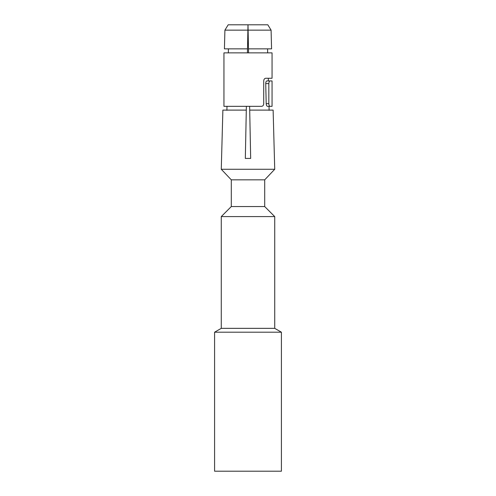 <?xml version="1.0" encoding="UTF-8"?>
<svg xmlns="http://www.w3.org/2000/svg" width="496" height="496" viewBox="0 0 496 496"><rect width="100%" height="100%" fill="white"/><g stroke="black" fill="none" stroke-linecap="round" stroke-linejoin="round"><path stroke-width="0.74" d="M248 471.2L214.588 471.2L214.588 332.202L281.412 332.202L281.412 471.2L248 471.2M214.588 332.202L221.272 328.346L274.728 328.346L281.412 332.202M274.728 328.346L274.728 216.591L221.272 216.591L221.272 328.346M221.272 216.591L231.291 206.565L264.709 206.565L274.728 216.591M248 179.837L231.291 179.837L221.272 169.272L274.728 169.272L264.709 179.837L248 179.837M221.272 169.272L222.878 110.106L246.295 110.106L245.328 158.429L250.672 158.429L249.705 110.106L273.122 110.106L274.728 169.272M249.711 110.317L249.631 106.33M248.564 52.867L248 24.8L247.895 30.144L224.911 30.144L228.185 24.8L267.815 24.8L271.089 30.144L267.815 24.8M269.105 110.317L269.012 106.33L272.056 106.33L267.437 106.33C266.718 106.107 266.302 105.214 266.191 103.658L265.732 83.607C265.775 82.057 266.147 81.164 266.86 80.935L270.041 80.935C269.347 81.09 268.944 81.983 268.832 83.607L265.732 83.607M248 106.33L223.944 106.33L223.944 52.867L272.056 52.867L272.056 78.263L265.651 78.263C264.511 78.418 263.866 79.31 263.723 80.935L263.723 103.658C263.624 105.282 262.917 106.175 261.603 106.33L248 106.33M226.895 110.317L226.988 106.33M228.185 24.8L224.911 30.144L224.428 48.856L247.516 48.856L247.895 30.144M228.334 52.867L228.439 48.856M246.289 110.317L246.369 106.33M247.436 52.867L247.516 48.856M267.666 52.867L267.561 48.856L267.666 52.867M268.311 78.263L268.379 80.935L272.056 80.935L272.056 106.33M248.484 48.856L271.572 48.856L271.089 30.144L248.105 30.144M270.041 106.33C269.347 106.175 268.944 105.282 268.832 103.658L268.832 83.607M268.832 103.658L266.191 103.658M231.291 206.565L231.291 179.837M264.709 206.565L264.709 179.837"/></g></svg>
